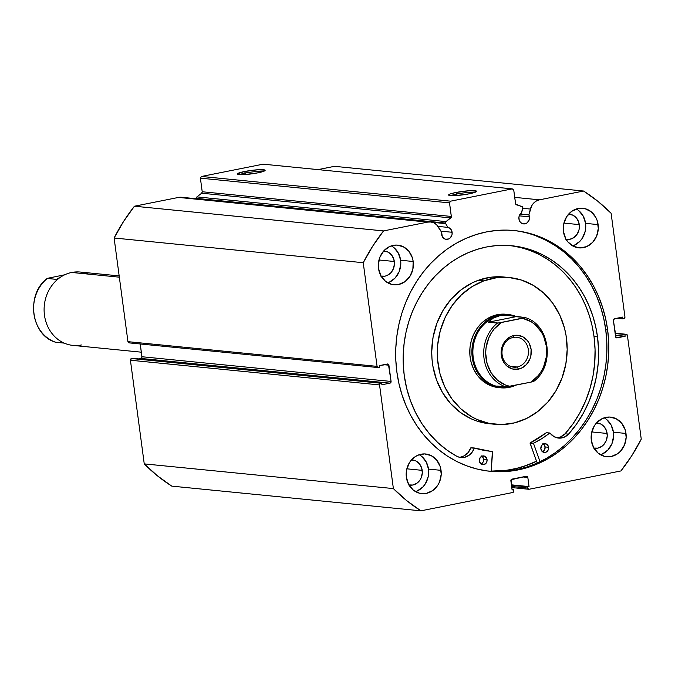 <?xml version="1.0" encoding="UTF-8"?>
<svg xmlns="http://www.w3.org/2000/svg" width="675" height="675" viewBox="0 0 675 675"><rect width="100%" height="100%" fill="white"/><g stroke="black" fill="none" stroke-linecap="round" stroke-linejoin="round"><path stroke-width="1.01" d="M181.718 197.294L178.546 197.421L427.672 222.117A12.732 11.205 -84.3 0 1 430.599 221.974A12.732 11.205 -84.3 0 1 438.691 227.348L441.636 232.284L442.294 236.571L443.686 238.275L445.568 239.22L448.656 238.958L450.436 237.693L452.022 234.63L452.115 232.276L440.969 231.171L452.115 232.276A6.041 5.316 -84.3 0 0 447.913 227.382L438.075 226.403L447.913 227.382L445.686 223.653L432.464 222.337L445.686 223.653A1.477 1.299 -84.3 0 1 445.483 223.062L196.357 198.357A1.477 1.299 95.7 0 0 196.467 198.754A1.477 1.299 95.7 0 1 196.357 198.357L445.483 223.062A1.477 1.299 95.7 0 0 445.686 223.653L447.913 227.382L450.714 229.061L452.115 232.276A6.041 5.316 -84.3 0 1 446.259 239.347A6.041 5.316 -84.3 0 1 441.585 234.377A6.041 5.316 -84.3 0 1 441.636 232.284L436.582 224.724L433.898 222.893L430.844 221.999L427.672 222.117L383.56 230.918L372.668 246.223L363.243 262.71L377.072 366.365L378.548 367.554L379.578 367.352L379.342 365.614L388.403 364.238L391.078 381.434L389.99 383.147L381.898 384.758L381.67 383.02L380.16 383.434L379.552 384.927L393.382 488.582L406.603 500.555L420.913 510.832L512.696 492.522L513.793 490.818L513.633 489.662L512.097 489.966L511.118 479.731L526.348 476.255L527.825 477.444L529.048 486.582L527.504 486.894L527.833 488.59L529.141 489.248L620.933 470.939L631.825 455.642L641.25 439.147L627.421 335.492L625.944 334.302L624.915 334.505L625.143 336.243L616.089 337.618L613.406 320.423L614.503 318.718L622.595 317.098L622.822 318.845L623.852 318.634L624.94 316.929L611.111 213.275L597.89 201.302L583.58 191.025L539.468 199.825L536.431 200.947L533.765 202.972L531.697 205.757L528.879 214.886L529.462 216.852A6.041 5.316 -84.3 0 1 523.597 223.914A6.041 5.316 -84.3 0 1 518.932 218.953A6.041 5.316 -84.3 0 1 521.648 212.676L522.678 207.157L515.658 204.044L513.742 190.063L512.266 188.873L450.622 201.167L449.525 202.871L451.347 216.869L445.778 221.881L445.483 223.062A1.477 1.299 -84.3 0 1 446.057 221.602L450.773 217.915L201.648 193.21L196.923 196.898L196.357 198.357A1.477 1.299 95.7 0 1 196.923 196.898L446.057 221.602L196.923 196.898L201.648 193.21A1.477 1.299 95.7 0 0 202.213 191.751L201.648 193.21L450.773 217.915A1.477 1.299 -84.3 0 0 451.339 216.447L449.525 202.871L200.399 178.166L202.213 191.751L451.339 216.447L202.213 191.751L200.399 178.166L201.488 176.462L200.399 178.166L449.525 202.871L450.622 201.167L512.266 188.873L263.14 164.168L201.488 176.462L450.622 201.167L201.488 176.462L263.14 164.168L512.266 188.873L513.742 190.063L515.557 203.648A1.477 1.299 -84.3 0 0 516.476 204.812L521.91 206.474A1.477 1.299 -84.3 0 1 522.788 208.28L521.648 212.676L519.429 215.35L518.94 217.114L519.185 220.092L520.265 222.083L521.935 223.433L523.952 223.94L526.947 222.995L529.014 220.337L529.462 216.852L519.244 215.84L529.462 216.852A6.041 5.316 -84.3 0 0 528.879 214.886L520.206 214.026L528.879 214.886L530.381 209.064A12.732 11.205 -84.3 0 1 539.468 199.825L514.721 197.37L539.468 199.825L583.58 191.025A182.824 160.819 -84.3 0 1 611.111 213.275L624.94 316.929A1.477 1.299 -84.3 0 1 623.852 318.634L616.84 318.246L622.822 318.845L622.595 317.098L614.503 318.718A1.477 1.299 -84.3 0 0 613.406 320.423L615.575 336.665A1.477 1.299 -84.3 0 0 616.714 337.88L616.697 337.871A1.477 1.299 -84.3 0 0 617.051 337.863L625.143 336.243L615.389 335.281L625.143 336.243L624.915 334.505L615.161 333.534L625.944 334.302A1.477 1.299 -84.3 0 1 627.421 335.492L641.25 439.147A182.824 160.819 -84.3 0 1 620.933 470.939L529.141 489.248A1.477 1.299 -84.3 0 1 527.664 488.05L511.625 486.464L527.664 488.05L527.504 486.894L511.473 485.3L527.504 486.894L529.048 486.582L511.414 484.836L529.048 486.582L527.825 477.444L522.838 476.955L527.825 477.444A1.477 1.299 -84.3 0 0 526.694 476.238L526.669 476.238M474.5 192.51A12.631 1.552 -7.6 0 0 456.815 194.003L455.929 192.485A14.107 1.738 172.4 0 1 470.382 190.671A14.107 1.738 172.4 0 1 476.499 191.514A14.107 1.738 172.4 0 1 469.277 193.809L456.097 195.556L448.698 195.159L450.225 193.961L455.929 192.485L469.108 190.747L476.508 191.143L474.981 192.341L469.277 193.809A14.107 1.738 172.4 0 1 448.757 195.21A14.107 1.738 172.4 0 1 455.929 192.485L456.815 194.003A12.631 1.552 172.4 0 1 474.5 192.51M263.056 171.543A12.631 1.552 -7.6 0 0 245.371 173.045L244.477 171.526A14.107 1.738 172.4 0 1 258.938 169.703A14.107 1.738 172.4 0 1 265.056 170.547A14.107 1.738 172.4 0 1 257.833 172.842L244.645 174.589L238.866 174.631L237.229 173.855L244.477 171.526L257.664 169.779L265.064 170.176L263.528 171.374L257.833 172.842A14.107 1.738 172.4 0 1 237.313 174.251A14.107 1.738 172.4 0 1 244.477 171.526L245.371 173.045A12.631 1.552 172.4 0 1 263.056 171.543M245.565 174.521L245.371 173.045L245.565 174.521M457.017 195.488L456.815 194.003L457.017 195.488M536.549 461.253A120.977 106.414 -84.3 0 1 491.172 471.175L502.132 470.863L512.544 469.378L522.796 466.746L536.549 461.253M607.627 329.915A120.977 106.414 -84.3 0 1 490.312 471.31A120.977 106.414 -84.3 0 1 396.866 371.942L395.82 360.18L395.795 348.325L396.799 336.496L398.815 324.802L401.827 313.369L405.81 302.29L410.712 291.684L416.509 281.644L423.124 272.27L430.498 263.663L438.564 255.884L447.247 249.033L456.46 243.152L466.113 238.317L476.111 234.562L486.371 231.93L496.775 230.445L507.229 230.116L517.641 230.951L527.901 232.942L537.916 236.073L547.585 240.308L556.824 245.607L565.532 251.927L573.632 259.192L581.04 267.342L587.697 276.303L593.528 285.972L598.472 296.274L602.497 307.1L605.559 318.347L607.627 329.915L608.673 341.677L608.698 353.531L607.694 365.361L605.678 377.055L602.665 388.488L598.683 399.566L593.772 410.181L587.984 420.213L581.369 429.587L573.995 438.202L565.92 445.972L557.238 452.832L548.033 458.705L538.38 463.539L528.373 467.294L518.122 469.927L507.718 471.42L497.264 471.741L486.852 470.905L476.592 468.914L466.577 465.784L456.899 461.548L447.668 456.249L438.961 449.938L430.861 442.665L423.453 434.514L416.796 425.562L410.965 415.884L406.012 405.582L401.988 394.757L398.933 383.51L396.866 371.942A120.977 106.414 -84.3 0 1 514.181 230.546A120.977 106.414 -84.3 0 1 607.627 329.915L605.737 329.729L607.627 329.915M489.367 471.218A120.977 106.414 95.7 0 0 605.737 329.729A120.977 106.414 95.7 0 0 513.236 230.453M415.598 491.645A19.904 17.508 95.7 0 0 428.49 469.091L441.045 470.34A19.904 17.508 -84.3 0 1 421.748 493.602A19.904 17.508 -84.3 0 1 406.367 477.25L406.688 469.496L409.598 462.392L414.661 457.026L417.766 455.262L424.533 453.921L431.173 455.591L436.674 460.038L440.201 466.585L441.222 474.221L439.577 481.798L437.813 485.198L432.759 490.565L426.322 493.374L419.487 493.206L413.294 490.084L408.687 484.481L406.367 477.25A19.904 17.508 -84.3 0 1 425.672 453.988A19.904 17.508 -84.3 0 1 441.045 470.34L428.49 469.091L426.17 461.86L421.563 456.258M600.539 454.764A19.904 17.508 95.7 0 0 613.423 432.211L625.987 433.451A19.904 17.508 -84.3 0 1 606.682 456.722A19.904 17.508 -84.3 0 1 591.308 440.37L591.629 432.616L594.54 425.512L596.843 422.55L602.708 418.382L609.466 417.032L616.106 418.711L621.616 423.157L625.143 429.697L626.164 437.341L624.518 444.918L620.452 451.271L617.701 453.676L611.263 456.494L604.429 456.325L598.236 453.203L593.629 447.601L591.308 440.37A19.904 17.508 -84.3 0 1 610.613 417.108A19.904 17.508 -84.3 0 1 625.987 433.451L613.423 432.211L611.103 424.98L606.496 419.377M387.728 282.8A19.904 17.508 95.7 0 0 400.621 260.246L413.184 261.487A19.904 17.508 -84.3 0 1 393.879 284.757A19.904 17.508 -84.3 0 1 378.506 268.405L378.329 264.516L379.974 256.947L384.041 250.585L389.897 246.417L396.664 245.067L403.304 246.746L408.805 251.193L412.341 257.732L413.184 261.487L412.864 269.241L409.953 276.345L404.89 281.711L398.452 284.529L391.618 284.361L385.433 281.239L380.827 275.636L378.506 268.405A19.904 17.508 -84.3 0 1 397.803 245.143A19.904 17.508 -84.3 0 1 413.184 261.487L400.621 260.246L398.301 253.015L393.694 247.413M572.67 245.919A19.904 17.508 95.7 0 0 585.562 223.358L598.117 224.606A19.904 17.508 -84.3 0 1 578.821 247.868A19.904 17.508 -84.3 0 1 563.448 231.525L563.76 223.762L566.671 216.667L571.733 211.3L578.171 208.482L585.006 208.651L591.199 211.773L595.797 217.375L597.274 220.852L598.295 228.496L596.649 236.064L592.591 242.426L586.727 246.594L579.96 247.944L573.32 246.265L567.818 241.819L565.76 238.747L563.448 231.525A19.904 17.508 -84.3 0 1 582.744 208.254A19.904 17.508 -84.3 0 1 598.117 224.606L585.562 223.358L583.242 216.127L578.635 210.524M565.532 239.186L569.886 239.288L573.986 237.499L577.209 234.082L579.066 229.559L579.378 227.087L578.728 222.227L576.484 218.059L572.974 215.224L568.569 214.152A12.682 11.154 -84.3 0 1 569.472 214.203A12.682 11.154 -84.3 0 1 579.268 224.615L563.92 223.096L579.268 224.615A12.682 11.154 -84.3 0 1 566.966 239.439A12.682 11.154 -84.3 0 1 566.072 239.304M380.59 276.067L384.944 276.176L387.07 275.501L390.8 272.852L393.39 268.802L394.436 263.976L393.787 259.107L391.542 254.939L388.032 252.104L383.628 251.032A12.682 11.154 -84.3 0 1 384.531 251.083A12.682 11.154 -84.3 0 1 394.327 261.495L378.979 259.976L394.327 261.495A12.682 11.154 -84.3 0 1 382.033 276.32A12.682 11.154 -84.3 0 1 381.139 276.185M593.401 448.031L597.755 448.141L601.855 446.344L603.61 444.817L606.192 440.767L607.247 435.94L606.597 431.072L604.344 426.904L600.843 424.069L596.438 422.997A12.682 11.154 -84.3 0 1 597.341 423.048A12.682 11.154 -84.3 0 1 607.129 433.46L591.789 431.941L607.129 433.46A12.682 11.154 -84.3 0 1 594.835 448.284A12.682 11.154 -84.3 0 1 593.941 448.158M408.459 484.912L412.813 485.021L416.914 483.233L420.137 479.815L421.259 477.647L422.305 472.821L421.656 467.952L419.403 463.784L415.901 460.958L411.497 459.886A12.682 11.154 -84.3 0 1 412.4 459.928A12.682 11.154 -84.3 0 1 422.196 470.348L406.848 468.821L422.196 470.348A12.682 11.154 -84.3 0 1 409.894 485.165A12.682 11.154 -84.3 0 1 408.999 485.038M430.599 221.974L181.474 197.269A12.732 11.205 95.7 0 0 178.546 197.421L427.672 222.117L383.56 230.918L134.435 206.213L178.546 197.421L134.435 206.213L123.542 221.518L114.109 238.005L127.946 341.66L129.423 342.858M378.211 367.571L129.085 342.875A1.477 1.299 95.7 0 1 127.946 341.66L377.072 366.365L127.946 341.66L114.109 238.005L363.243 262.71L377.072 366.365A1.477 1.299 -84.3 0 0 378.548 367.554L379.578 367.352L379.342 365.614L387.433 364.002A1.477 1.299 -84.3 0 1 388.91 365.192L383.923 364.702L388.91 365.192L391.078 381.434L141.953 356.738L140.248 343.98L141.927 357.311L141.337 358.231L138.518 358.906L140.864 358.442L389.99 383.147L381.898 384.758L381.67 383.02L131.507 358.518L130.418 360.222L144.248 463.885L157.477 475.85L171.779 486.127L420.913 510.832L512.696 492.522A1.477 1.299 -84.3 0 0 513.793 490.818L513.633 489.662L512.097 489.966L510.874 480.828A1.477 1.299 -84.3 0 1 511.971 479.123L526.348 476.255A1.477 1.299 -84.3 0 1 526.694 476.238M132.536 358.315L381.67 383.02L132.536 358.315M334.454 166.328L317.993 169.611L334.454 166.328L583.58 191.025L334.454 166.328M144.248 463.885L130.418 360.222L379.552 384.927L393.382 488.582L144.248 463.885A182.824 160.819 95.7 0 0 171.779 486.127L420.913 510.832A182.824 160.819 -84.3 0 1 393.382 488.582L144.248 463.885M574.163 245.346L580.028 241.177L582.331 238.216L585.242 231.12L585.562 223.358A19.904 17.508 95.7 0 0 576.332 208.963M389.23 282.226L395.086 278.058L399.153 271.704L400.798 264.127L400.621 260.246A19.904 17.508 95.7 0 0 391.39 245.852M602.033 454.199L607.888 450.023L611.955 443.669L613.6 436.092L613.423 432.211A19.904 17.508 95.7 0 0 604.201 417.817M417.091 491.079L422.955 486.911L425.258 483.95L428.169 476.845L428.49 469.091A19.904 17.508 95.7 0 0 419.259 454.697M615.119 333.231L625.944 334.302L615.119 333.231M512.03 489.502L513.633 489.662L512.03 489.502M391.078 381.434A1.477 1.299 -84.3 0 1 389.99 383.147L140.864 358.442A1.477 1.299 95.7 0 0 141.953 356.738L391.078 381.434M130.418 360.222L379.552 384.927A1.477 1.299 -84.3 0 1 380.641 383.223L131.507 358.518A1.477 1.299 95.7 0 0 130.418 360.222M495.374 471.555L505.837 471.226L516.24 469.741L526.492 467.108L536.49 463.354L546.142 458.519L555.356 452.638L564.038 445.787L572.105 438.007L579.487 429.401L586.102 420.027L591.891 409.987L596.801 399.381L600.784 388.302L603.796 376.869L605.812 365.175L606.808 353.346L606.791 341.491L605.737 329.729L603.678 318.161L600.615 306.914L596.59 296.089L591.638 285.787L585.807 276.109L579.158 267.157L571.75 259.006L563.65 251.733L554.934 245.422L545.704 240.123L536.034 235.887M450.951 195.649A12.631 1.552 172.4 0 1 456.815 194.003A12.631 1.552 -7.6 0 0 450.951 195.649M239.507 174.682A12.631 1.552 172.4 0 1 245.371 173.045A12.631 1.552 -7.6 0 0 239.507 174.682M134.435 206.213A182.824 160.819 95.7 0 0 114.109 238.005L363.243 262.71A182.824 160.819 -84.3 0 1 383.56 230.918L134.435 206.213M522.779 208.305L530.381 209.064L522.779 208.305M498.606 387.61A36.863 32.425 -84.3 0 1 469.901 355.092A36.863 32.425 -84.3 0 1 493.012 315.908L487.114 318.794L481.798 322.92L477.267 328.126L473.707 334.201L471.234 340.917L469.952 348.022L469.91 355.244L471.116 362.289L473.521 368.904L477.023 374.827L481.494 379.831L486.768 383.729L492.632 386.362L498.867 387.636M483.773 280.884A73.718 64.851 -84.3 0 1 509.524 277.568A73.718 64.851 -84.3 0 1 566.933 342.596A73.718 64.851 -84.3 0 1 520.72 420.972A73.718 64.851 -84.3 0 1 494.969 424.288A73.718 64.851 -84.3 0 1 437.56 359.26A73.718 64.851 -84.3 0 1 483.773 280.884L478.187 280.327L483.773 280.884L496.268 277.796L509.001 277.518L521.471 280.066L533.208 285.331L543.746 293.119L552.69 303.126L559.702 314.972L564.502 328.202L566.013 335.18L567.186 349.515L565.861 363.909L562.089 377.798L556.023 390.656L547.889 401.988L538 411.362L526.736 418.407L514.527 422.862L501.854 424.558L489.189 423.419L477.031 419.487L471.285 416.526L460.747 408.738L451.794 398.731L444.791 386.885L439.99 373.655L437.577 359.556L437.662 345.119L440.218 330.91L445.163 317.469L452.292 305.311L461.354 294.916L471.977 286.664L483.773 280.884M509.524 277.568L503.938 277.012A73.718 64.851 95.7 0 0 478.187 280.327L472.171 282.892L460.907 289.946L451.018 299.312L442.884 310.643L436.818 323.511L433.046 337.399L431.722 351.793L432 358.999L432.894 366.128L436.514 379.856L442.454 392.453L450.47 403.439L460.257 412.374L471.445 418.939L477.436 421.242L489.907 423.782M536.524 461.185A120.901 106.355 -84.3 0 1 526.964 465.252A120.901 106.355 -84.3 0 1 491.172 471.099L506.461 470.315L516.805 468.349L526.964 465.252L536.827 461.042M503.415 276.969L490.691 277.239L478.187 280.327A73.718 64.851 95.7 0 0 431.975 358.703A73.718 64.851 95.7 0 0 489.392 423.74A73.718 64.851 95.7 0 0 492.185 423.942M505.626 314.221L499.255 314.364L493.012 315.908A36.863 32.425 -84.3 0 1 505.879 314.246L507.98 314.457A36.863 32.425 -84.3 0 1 516.687 316.744A36.863 32.425 95.7 0 0 499.5 314.879L499.947 315.638A36.121 31.776 -84.3 0 1 508.52 315.25A36.121 31.776 95.7 0 0 508.25 315.225A36.121 31.776 95.7 0 0 499.947 315.638L499.5 314.879A36.863 32.425 -84.3 0 1 507.98 314.457M81.405 344.976A36.863 32.425 -84.3 0 1 44.457 315.124A36.863 32.425 -84.3 0 1 71.727 272.464A36.863 32.425 95.7 0 0 44.103 310.34A36.863 32.425 95.7 0 0 72.925 345.398L141.345 352.181M119.34 277.18L71.727 272.464L119.34 277.18M513.253 337.424A15.036 13.23 95.7 0 0 502.124 354.831A15.036 13.23 95.7 0 0 517.202 367.006L518.451 369.141A17.103 15.044 -84.3 0 1 501.306 355.286A17.103 15.044 -84.3 0 1 513.953 335.492L513.253 337.424A15.036 13.23 -84.3 0 1 516.712 337.247A15.036 13.23 -84.3 0 1 528.474 351.557A15.036 13.23 -84.3 0 1 517.202 367.006A15.036 13.23 -84.3 0 1 513.742 367.183A15.036 13.23 -84.3 0 1 501.981 352.873A15.036 13.23 -84.3 0 1 513.253 337.424L513.953 335.492L511.093 336.395L506.056 339.972L504.082 342.52L501.576 348.621L501.306 355.286L503.297 361.496L505.06 364.129L507.254 366.314L512.578 368.997L518.451 369.141L521.311 368.238L526.348 364.652L529.833 359.193L530.828 356.003L531.098 349.338L529.107 343.128L527.344 340.495L522.61 336.673L516.907 335.23L513.953 335.492A17.103 15.044 -84.3 0 1 531.098 349.338A17.103 15.044 -84.3 0 1 518.451 369.141L517.202 367.006L510.384 366.331L517.202 367.006A15.036 13.23 95.7 0 0 528.322 349.599A15.036 13.23 95.7 0 0 513.253 337.424M509.178 387.391A36.863 32.425 95.7 0 0 516.173 385.079A36.863 32.425 -84.3 0 1 509.178 387.391A36.863 32.425 -84.3 0 1 500.698 387.813A36.863 32.425 -84.3 0 1 471.876 352.755A36.863 32.425 -84.3 0 1 499.5 314.879L497.407 314.668L499.5 314.879A36.863 32.425 95.7 0 0 472.23 357.539A36.863 32.425 95.7 0 0 509.178 387.391L509.431 386.707L509.178 387.391M501.432 387.146A36.121 31.776 -84.3 0 1 472.88 352.932A36.121 31.776 -84.3 0 1 499.947 315.638A36.121 31.776 95.7 0 0 472.871 352.755A36.121 31.776 95.7 0 0 501.12 387.121A36.121 31.776 95.7 0 0 501.432 387.146M525.15 317.587C549.99 324.287 555.415 365.681 533.672 381.442L531.073 382.101A34.644 30.476 -84.3 0 0 546.387 346.292A34.644 30.476 -84.3 0 0 522.551 318.288L501.331 322.523A34.644 30.476 -84.3 0 0 486.025 358.332A34.644 30.476 -84.3 0 0 509.853 386.336L531.073 382.101L505.913 386.91L509.853 386.336L505.415 384.986L497.391 380.101L491.079 372.676L487.055 363.403L485.679 353.118L486.042 347.895L488.801 337.854L491.147 333.273L494.058 329.13L501.331 322.523L497.399 323.097A36.121 31.776 95.7 0 0 484.042 358.518A36.121 31.776 95.7 0 0 505.913 386.91L496.842 386.016L502.639 387.248L505.929 387.197L513.768 385.552L509.431 386.707L502.639 387.248L496.842 386.016L505.913 386.91A36.121 31.776 -84.3 0 1 484.042 358.518A36.121 31.776 -84.3 0 1 497.399 323.097L488.329 322.194L493.408 318.018L499.947 315.638L507.617 315.183L525.091 317.571L516.021 316.676L488.329 322.194L498.327 323.03L525.091 317.571L522.551 318.288L531.174 321.73L535.013 324.523L541.325 331.948L543.653 336.403L546.387 346.292L546.362 356.738L543.603 366.77L541.257 371.351L538.346 375.494L531.073 382.101L533.613 381.392M499.947 315.638L493.408 318.018L488.329 322.194L516.021 316.676L507.617 315.183L499.947 315.638M119.171 275.906L80.198 272.042A36.863 32.425 95.7 0 0 71.727 272.464A36.863 32.425 -84.3 0 1 88.425 274.118M47.292 278.471A36.121 31.776 95.7 0 0 33.936 313.892A36.121 31.776 95.7 0 0 55.806 342.284L64.218 343.119L55.806 342.284A36.121 31.776 -84.3 0 1 33.936 313.892A36.121 31.776 -84.3 0 1 47.292 278.471L56.362 279.366L47.225 278.412C25.481 294.173 30.907 335.568 55.755 342.276M61.282 276.683L56.362 279.366L61.282 276.683M64.733 274.784L47.427 278.319L64.733 274.784M546.564 432.743L546.227 432.709A100.997 88.838 95.7 0 1 530.204 442.825L533.689 443.171L541.924 438.573L549.72 433.055A100.997 88.838 -84.3 0 1 533.689 443.171L530.044 443.146L533.528 443.492L540.076 461.708L533.545 443.559L530.061 443.213L533.528 443.492L530.044 443.146L537.19 463.05L530.069 442.96L546.505 432.692M548.564 447.28A4.421 3.89 -84.3 0 1 544.278 452.452A4.421 3.89 -84.3 0 1 540.861 448.816L542.396 451.668L545.29 452.402L547.341 451.246L548.243 449.828L548.378 446.445L546.37 444.007L543.392 443.931L541.578 445.517L540.861 448.816A4.421 3.89 -84.3 0 1 545.147 443.652A4.421 3.89 -84.3 0 1 548.564 447.28L545.079 446.934L548.564 447.28M542.582 451.811A4.421 3.89 95.7 0 0 545.079 446.934L544.109 444.648L542.886 443.661M487.055 459.548A4.421 3.89 -84.3 0 1 482.76 464.721A4.421 3.89 -84.3 0 1 479.351 461.084L480.887 463.936L483.781 464.67L486.337 462.856L486.979 461.278L486.869 458.713L484.861 456.275L481.882 456.199L479.672 458.544L479.351 461.084A4.421 3.89 -84.3 0 1 483.638 455.92A4.421 3.89 -84.3 0 1 487.055 459.548L483.562 459.202L487.055 459.548M481.064 464.079A4.421 3.89 95.7 0 0 483.562 459.202L482.591 456.916L481.368 455.929M597.51 336.876A110.936 97.588 -84.3 0 1 568.527 434.152L576.45 424.212L583.293 413.302L588.963 401.583L593.384 389.213L596.472 376.38L598.21 363.251L598.556 350.021L597.51 336.876L594.017 336.53L597.51 336.876L595.62 326.27L592.81 315.959L589.123 306.028L584.584 296.587L579.234 287.71L573.134 279.501L566.333 272.025L558.908 265.359L550.927 259.563L542.455 254.703L533.587 250.822L524.408 247.953L514.991 246.13L505.448 245.363L495.855 245.658L486.312 247.025L476.913 249.438L467.741 252.88L458.89 257.318L450.444 262.702L442.479 268.996L435.08 276.117L428.321 284.015L422.255 292.613L416.939 301.818L412.442 311.546L408.788 321.705L406.029 332.193L404.182 342.908L403.262 353.759L403.279 364.627L404.241 375.418A110.936 97.588 -84.3 0 1 511.819 245.751A110.936 97.588 -84.3 0 1 597.51 336.876M511.507 245.784L520.914 247.607L530.094 250.476L538.971 254.357L547.433 259.217L555.424 265.013L562.849 271.679L569.641 279.155L575.741 287.364L581.091 296.241L585.63 305.682L589.326 315.613L592.127 325.924L594.017 336.53L595.063 349.675L594.717 362.905L592.987 376.034L589.891 388.868L585.478 401.237L579.808 412.957L572.965 423.866L565.042 433.806A110.936 97.588 95.7 0 0 594.017 336.53A110.936 97.588 95.7 0 0 510.072 245.599M492.623 451.727L491.155 471.361L492.387 451.415A100.997 88.838 -84.3 0 1 490.185 451.229A100.997 88.838 -84.3 0 1 474.559 448.04L492.623 451.727M461.101 456.975L463.59 456.114L467.902 452.815L470.753 447.879L474.238 448.225A14.479 12.741 -84.3 0 1 460.991 457.549A14.479 12.741 -84.3 0 1 457.009 456.384A110.936 97.588 -84.3 0 1 404.241 375.418L406.671 388.285L410.434 400.697L415.488 412.467L421.765 423.444L429.165 433.451L437.586 442.361L446.909 450.048L457 456.393L459.447 457.279L464.586 457.321L469.378 455.051L471.386 453.161L474.559 448.04L471.023 447.685M549.889 433.004L546.227 432.709L549.99 433.038L554.048 436.674L559.001 438.134L564.097 437.24L568.527 434.152A14.479 12.741 -84.3 0 1 558.52 438.092A14.479 12.741 -84.3 0 1 550.066 433.105L546.404 432.658M488.447 451.035A100.997 88.838 95.7 0 0 488.894 451.069L488.995 451.094M558.09 437.628L560.613 436.894L565.034 433.797L568.527 434.143L565.034 433.797A14.479 12.741 95.7 0 1 556.791 437.78M481.03 464.088L483.241 461.751L483.562 459.202A4.421 3.89 95.7 0 0 481.849 456.216M542.548 451.82L544.362 450.242L545.079 446.934A4.421 3.89 95.7 0 0 543.358 443.947M488.903 451.069L492.387 451.415M474.466 448.031L471.066 447.694M459.253 457.237A14.479 12.741 95.7 0 0 470.753 447.879L474.508 448.031M626.282 334.285L615.111 333.18M511.777 487.578L528.778 489.265M494.969 424.288L489.392 423.74M501.702 387.172L501.12 387.121M508.832 315.284L508.25 315.225"/></g></svg>

